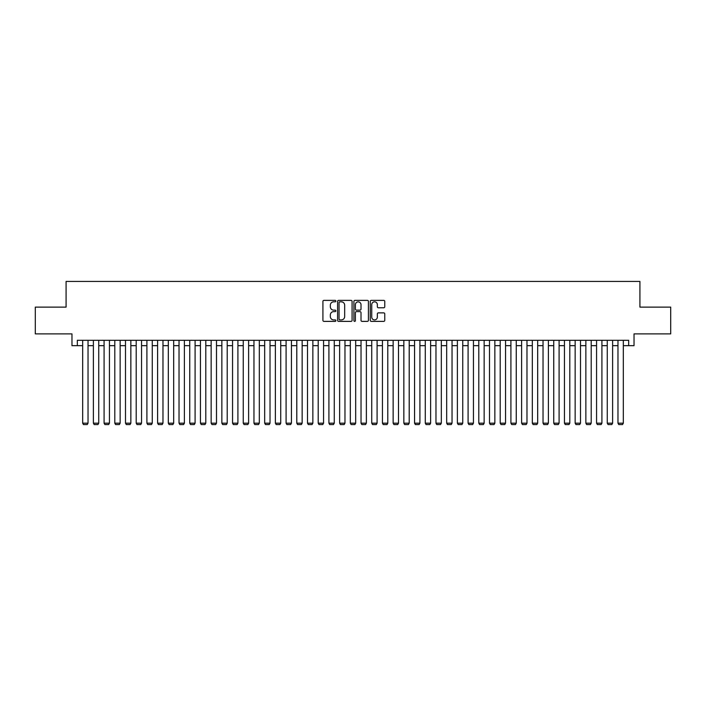 <?xml version="1.0" encoding="UTF-8"?>
<svg xmlns="http://www.w3.org/2000/svg" width="706" height="706" viewBox="0 0 706 706"><rect width="100%" height="100%" fill="white"/><g stroke="black" fill="none" stroke-linecap="round" stroke-linejoin="round"><path stroke-width="1.06" d="M335.871 301.1A0.732 0.732 0 0 0 335.138 300.368L323.966 300.368A1.05 1.05 0 0 0 322.916 301.418L322.916 320.33A1.05 1.05 0 0 0 323.966 321.38L335.138 321.38A0.732 0.732 0 0 0 335.871 320.648A0.732 0.732 0 0 0 335.138 319.906L333.691 319.906A3.362 3.362 0 0 1 330.329 316.544L330.329 314.973A3.362 3.362 0 0 1 333.691 311.611L335.138 311.611A0.732 0.732 0 0 0 335.871 310.869A0.732 0.732 0 0 0 335.138 310.137L333.691 310.137A3.362 3.362 0 0 1 330.329 306.775L330.329 305.195A3.362 3.362 0 0 1 333.691 301.833L335.138 301.833A0.732 0.732 0 0 0 335.871 301.1M383.711 307.772A1.05 1.05 0 0 0 384.761 306.722L384.761 301.418A1.05 1.05 0 0 0 383.711 300.368L371.312 300.368A1.05 1.05 0 0 0 370.262 301.418L370.262 320.33A1.05 1.05 0 0 0 371.312 321.38L383.711 321.38A1.05 1.05 0 0 0 384.761 320.33L384.761 313.923A1.05 1.05 0 0 0 383.711 312.873L378.407 312.873A1.05 1.05 0 0 0 377.357 313.923L377.357 317.1A2.815 2.815 0 0 1 374.542 319.906A2.815 2.815 0 0 1 371.735 317.1L371.735 304.648A2.815 2.815 0 0 1 374.542 301.833A2.815 2.815 0 0 1 377.357 304.648L377.357 306.722A1.05 1.05 0 0 0 378.407 307.772L383.711 307.772M77.325 345.666L77.325 340.31L628.675 340.31L628.675 345.666L634.032 345.666L634.032 333.894L670.7 333.894L670.7 307.128L639.918 307.128L639.918 281.429L66.082 281.429L66.082 307.128L35.3 307.128L35.3 333.894L71.968 333.894L71.968 345.666L82.673 345.666M352.082 301.418A1.05 1.05 0 0 0 351.032 300.368L338.633 300.368A1.05 1.05 0 0 0 337.583 301.418L337.583 320.33A1.05 1.05 0 0 0 338.633 321.38L351.032 321.38A1.05 1.05 0 0 0 352.082 320.33L352.082 301.418M354.968 300.368L367.367 300.368A1.05 1.05 0 0 1 368.417 301.418L368.417 320.33A1.05 1.05 0 0 1 367.367 321.38L362.063 321.38A1.05 1.05 0 0 1 361.013 320.33L361.013 312.661A1.05 1.05 0 0 0 359.963 311.611L356.442 311.611A1.05 1.05 0 0 0 355.392 312.661L355.392 320.648A0.732 0.732 0 0 1 354.659 321.38A0.732 0.732 0 0 1 353.918 320.648L353.918 301.418A1.05 1.05 0 0 1 354.968 300.368M88.029 345.666L93.377 345.666M98.734 345.666L104.082 345.666M109.439 345.666L114.796 345.666M120.144 345.666L125.5 345.666M130.848 345.666L136.205 345.666M141.553 345.666L146.91 345.666M152.267 345.666L157.614 345.666M162.971 345.666L168.319 345.666M173.676 345.666L179.024 345.666M184.381 345.666L189.737 345.666M195.085 345.666L200.442 345.666M205.79 345.666L211.147 345.666M216.495 345.666L221.852 345.666M227.208 345.666L232.556 345.666M237.913 345.666L243.261 345.666M248.618 345.666L253.966 345.666M259.323 345.666L264.679 345.666M270.027 345.666L275.384 345.666M280.732 345.666L286.089 345.666M291.437 345.666L296.794 345.666M302.15 345.666L307.498 345.666M312.855 345.666L318.203 345.666M323.56 345.666L328.908 345.666M334.265 345.666L339.621 345.666M344.969 345.666L350.326 345.666M355.674 345.666L361.031 345.666M366.379 345.666L371.735 345.666M377.092 345.666L382.44 345.666M387.797 345.666L393.145 345.666M398.502 345.666L403.85 345.666M409.206 345.666L414.563 345.666M419.911 345.666L425.268 345.666M430.616 345.666L435.973 345.666M441.321 345.666L446.677 345.666M452.034 345.666L457.382 345.666M462.739 345.666L468.087 345.666M473.444 345.666L478.792 345.666M484.148 345.666L489.505 345.666M494.853 345.666L500.21 345.666M505.558 345.666L510.915 345.666M516.262 345.666L521.619 345.666M526.976 345.666L532.324 345.666M537.681 345.666L543.029 345.666M548.385 345.666L553.733 345.666M559.09 345.666L564.447 345.666M569.795 345.666L575.152 345.666M580.5 345.666L585.856 345.666M591.204 345.666L596.561 345.666M601.918 345.666L607.266 345.666M612.623 345.666L617.971 345.666M623.327 345.666L628.675 345.666M339.789 301.833A0.732 0.732 0 0 0 339.048 302.574L339.048 319.174A0.732 0.732 0 0 0 339.789 319.906L341.307 319.906A3.362 3.362 0 0 0 344.669 316.544L344.669 305.195A3.362 3.362 0 0 0 341.307 301.833L339.789 301.833M361.013 304.701A2.815 2.815 0 0 0 358.198 301.886A2.815 2.815 0 0 0 355.392 304.701L355.392 309.087A1.05 1.05 0 0 0 356.442 310.137L359.963 310.137A1.05 1.05 0 0 0 361.013 309.087L361.013 304.701M88.029 340.31L88.029 423.176L82.673 423.176L82.673 340.31M88.029 423.176L87.226 424.571L83.476 424.571L82.673 423.176M98.734 340.31L98.734 423.176L93.377 423.176L93.377 340.31M98.734 423.176L97.931 424.571L94.18 424.571L93.377 423.176M109.439 340.31L109.439 423.176L104.082 423.176L104.082 340.31M109.439 423.176L108.636 424.571L104.885 424.571L104.082 423.176M120.144 340.31L120.144 423.176L114.796 423.176L114.796 340.31M120.144 423.176L119.34 424.571L115.599 424.571L114.796 423.176M130.848 340.31L130.848 423.176L125.5 423.176L125.5 340.31M130.848 423.176L130.045 424.571L126.303 424.571L125.5 423.176M141.553 340.31L141.553 423.176L136.205 423.176L136.205 340.31M141.553 423.176L140.75 424.571L137.008 424.571L136.205 423.176M152.267 340.31L152.267 423.176L146.91 423.176L146.91 340.31M152.267 423.176L151.463 424.571L147.713 424.571L146.91 423.176M162.971 340.31L162.971 423.176L157.614 423.176L157.614 340.31M162.971 423.176L162.168 424.571L158.418 424.571L157.614 423.176M173.676 340.31L173.676 423.176L168.319 423.176L168.319 340.31M173.676 423.176L172.873 424.571L169.122 424.571L168.319 423.176M184.381 340.31L184.381 423.176L179.024 423.176L179.024 340.31M184.381 423.176L183.578 424.571L179.827 424.571L179.024 423.176M195.085 340.31L195.085 423.176L189.737 423.176L189.737 340.31M195.085 423.176L194.282 424.571L190.541 424.571L189.737 423.176M205.79 340.31L205.79 423.176L200.442 423.176L200.442 340.31M205.79 423.176L204.987 424.571L201.245 424.571L200.442 423.176M216.495 340.31L216.495 423.176L211.147 423.176L211.147 340.31M216.495 423.176L215.692 424.571L211.95 424.571L211.147 423.176M227.208 340.31L227.208 423.176L221.852 423.176L221.852 340.31M227.208 423.176L226.405 424.571L222.655 424.571L221.852 423.176M237.913 340.31L237.913 423.176L232.556 423.176L232.556 340.31M237.913 423.176L237.11 424.571L233.359 424.571L232.556 423.176M248.618 340.31L248.618 423.176L243.261 423.176L243.261 340.31M248.618 423.176L247.815 424.571L244.064 424.571L243.261 423.176M259.323 340.31L259.323 423.176L253.966 423.176L253.966 340.31M259.323 423.176L258.52 424.571L254.769 424.571L253.966 423.176M270.027 340.31L270.027 423.176L264.679 423.176L264.679 340.31M270.027 423.176L269.224 424.571L265.482 424.571L264.679 423.176M280.732 340.31L280.732 423.176L275.384 423.176L275.384 340.31M280.732 423.176L279.929 424.571L276.187 424.571L275.384 423.176M291.437 340.31L291.437 423.176L286.089 423.176L286.089 340.31M291.437 423.176L290.634 424.571L286.892 424.571L286.089 423.176M302.15 340.31L302.15 423.176L296.794 423.176L296.794 340.31M302.15 423.176L301.347 424.571L297.597 424.571L296.794 423.176M312.855 340.31L312.855 423.176L307.498 423.176L307.498 340.31M312.855 423.176L312.052 424.571L308.301 424.571L307.498 423.176M323.56 340.31L323.56 423.176L318.203 423.176L318.203 340.31M323.56 423.176L322.757 424.571L319.006 424.571L318.203 423.176M334.265 340.31L334.265 423.176L328.908 423.176L328.908 340.31M334.265 423.176L333.461 424.571L329.711 424.571L328.908 423.176M344.969 340.31L344.969 423.176L339.621 423.176L339.621 340.31M344.969 423.176L344.166 424.571L340.424 424.571L339.621 423.176M355.674 340.31L355.674 423.176L350.326 423.176L350.326 340.31M355.674 423.176L354.871 424.571L351.129 424.571L350.326 423.176M366.379 340.31L366.379 423.176L361.031 423.176L361.031 340.31M366.379 423.176L365.576 424.571L361.834 424.571L361.031 423.176M377.092 340.31L377.092 423.176L371.735 423.176L371.735 340.31M377.092 423.176L376.289 424.571L372.539 424.571L371.735 423.176M387.797 340.31L387.797 423.176L382.44 423.176L382.44 340.31M387.797 423.176L386.994 424.571L383.243 424.571L382.44 423.176M398.502 340.31L398.502 423.176L393.145 423.176L393.145 340.31M398.502 423.176L397.699 424.571L393.948 424.571L393.145 423.176M409.206 340.31L409.206 423.176L403.85 423.176L403.85 340.31M409.206 423.176L408.403 424.571L404.653 424.571L403.85 423.176M419.911 340.31L419.911 423.176L414.563 423.176L414.563 340.31M419.911 423.176L419.108 424.571L415.366 424.571L414.563 423.176M430.616 340.31L430.616 423.176L425.268 423.176L425.268 340.31M430.616 423.176L429.813 424.571L426.071 424.571L425.268 423.176M441.321 340.31L441.321 423.176L435.973 423.176L435.973 340.31M441.321 423.176L440.518 424.571L436.776 424.571L435.973 423.176M452.034 340.31L452.034 423.176L446.677 423.176L446.677 340.31M452.034 423.176L451.231 424.571L447.48 424.571L446.677 423.176M462.739 340.31L462.739 423.176L457.382 423.176L457.382 340.31M462.739 423.176L461.936 424.571L458.185 424.571L457.382 423.176M473.444 340.31L473.444 423.176L468.087 423.176L468.087 340.31M473.444 423.176L472.641 424.571L468.89 424.571L468.087 423.176M484.148 340.31L484.148 423.176L478.792 423.176L478.792 340.31M484.148 423.176L483.345 424.571L479.595 424.571L478.792 423.176M494.853 340.31L494.853 423.176L489.505 423.176L489.505 340.31M494.853 423.176L494.05 424.571L490.308 424.571L489.505 423.176M505.558 340.31L505.558 423.176L500.21 423.176L500.21 340.31M505.558 423.176L504.755 424.571L501.013 424.571L500.21 423.176M516.262 340.31L516.262 423.176L510.915 423.176L510.915 340.31M516.262 423.176L515.459 424.571L511.718 424.571L510.915 423.176M526.976 340.31L526.976 423.176L521.619 423.176L521.619 340.31M526.976 423.176L526.173 424.571L522.422 424.571L521.619 423.176M537.681 340.31L537.681 423.176L532.324 423.176L532.324 340.31M537.681 423.176L536.878 424.571L533.127 424.571L532.324 423.176M548.385 340.31L548.385 423.176L543.029 423.176L543.029 340.31M548.385 423.176L547.582 424.571L543.832 424.571L543.029 423.176M559.09 340.31L559.09 423.176L553.733 423.176L553.733 340.31M559.09 423.176L558.287 424.571L554.537 424.571L553.733 423.176M569.795 340.31L569.795 423.176L564.447 423.176L564.447 340.31M569.795 423.176L568.992 424.571L565.25 424.571L564.447 423.176M580.5 340.31L580.5 423.176L575.152 423.176L575.152 340.31M580.5 423.176L579.697 424.571L575.955 424.571L575.152 423.176M591.204 340.31L591.204 423.176L585.856 423.176L585.856 340.31M591.204 423.176L590.401 424.571L586.66 424.571L585.856 423.176M601.918 340.31L601.918 423.176L596.561 423.176L596.561 340.31M601.918 423.176L601.115 424.571L597.364 424.571L596.561 423.176M612.623 340.31L612.623 423.176L607.266 423.176L607.266 340.31M612.623 423.176L611.82 424.571L608.069 424.571L607.266 423.176M623.327 340.31L623.327 423.176L617.971 423.176L617.971 340.31M623.327 423.176L622.524 424.571L618.774 424.571L617.971 423.176"/></g></svg>

